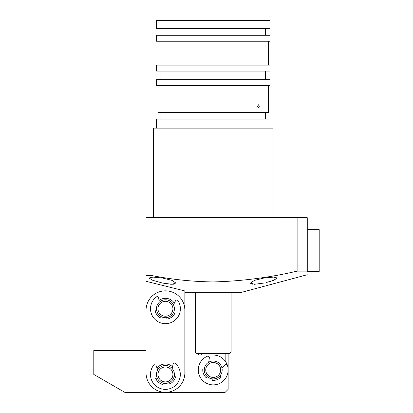 <?xml version="1.0" encoding="UTF-8"?>
<svg xmlns="http://www.w3.org/2000/svg" width="413" height="413" viewBox="0 0 413 413"><rect width="100%" height="100%" fill="white"/><g stroke="black" fill="none" stroke-linecap="round" stroke-linejoin="round"><path stroke-width="0.62" d="M231.13 352.046L229.638 353.538L196.794 353.538L195.303 352.046L231.13 352.046L231.13 292.337M195.303 352.046L195.303 292.337M192.319 355.03L198.292 355.03L198.292 353.538M225.157 353.538L225.157 361.003M201.276 355.03L201.276 353.538M165.448 290.84A19.406 19.406 0 0 1 184.854 310.246L184.854 372.944A19.406 19.406 0 0 1 165.448 392.35A19.406 19.406 0 0 1 146.042 372.944L146.042 310.246A19.406 19.406 0 0 1 165.448 290.84M172.572 366.79A10.449 10.449 0 0 0 157.069 368.195M174.312 303.214A10.449 10.449 0 0 0 158.969 300.556M155.809 378.468A10.449 10.449 0 0 0 163.006 384.596A10.449 10.449 0 0 1 155.758 378.489L157.136 377.91A8.957 8.957 0 0 1 157.699 369.847L156.129 365.722A1.492 1.492 0 0 0 153.553 365.345A14.93 14.93 0 0 0 166.64 389.314A14.93 14.93 0 0 0 175.546 363.497A1.492 1.492 0 0 0 173.068 364.302L172.221 368.572M146.042 275.585L152.015 275.585C172.226 279.539 192.623 281.656 213.216 281.934C241.517 281.201 269.483 277.603 297.117 271.135L307.262 271.135C307.262 275.889 307.262 275.889 307.262 271.135L307.262 217.697L146.042 217.697L146.042 350.554L93.797 350.554L93.797 374.436L124.824 392.35L225.157 392.35L228.146 389.366L228.146 353.538M204.311 369L202.829 368.84A10.449 10.449 0 0 0 206.206 377.704L207.207 376.599A8.957 8.957 0 0 0 212.256 378.866L212.096 380.347A10.449 10.449 0 0 0 220.965 376.971L219.861 375.969A8.957 8.957 0 0 0 221.993 368.174L224.842 364.803A1.492 1.492 0 0 1 227.398 365.298A14.93 14.93 0 0 0 213.216 355.03L184.854 355.03L184.854 290.943L146.042 281.305M206.572 375.964A8.957 8.957 0 0 1 207.212 363.316A8.957 8.957 0 0 1 219.861 363.951A8.957 8.957 0 0 1 219.226 376.604A8.957 8.957 0 0 1 206.572 375.964M207.682 374.963A7.465 7.465 0 0 1 208.214 364.421A7.465 7.465 0 0 1 218.756 364.953A7.465 7.465 0 0 1 218.224 375.494A7.465 7.465 0 0 1 207.682 374.963M159.671 301.908A8.957 8.957 0 0 1 172.293 302.977A8.957 8.957 0 0 1 171.225 315.599A8.957 8.957 0 0 1 158.602 314.53A8.957 8.957 0 0 1 159.671 301.908M160.636 303.049A7.465 7.465 0 0 1 171.152 303.942A7.465 7.465 0 0 1 170.264 314.458A7.465 7.465 0 0 1 159.743 313.57A7.465 7.465 0 0 1 160.636 303.049M174.09 376.785A8.957 8.957 0 0 1 163.099 383.078A8.957 8.957 0 0 1 156.806 372.087A8.957 8.957 0 0 1 167.797 365.794A8.957 8.957 0 0 1 174.09 376.785M172.649 376.393A7.465 7.465 0 0 1 163.491 381.638A7.465 7.465 0 0 1 158.246 372.48A7.465 7.465 0 0 1 167.404 367.234A7.465 7.465 0 0 1 172.649 376.393M174.167 376.496L175.566 376.821A10.449 10.449 0 0 1 169.438 384.069L168.871 382.712M165.417 383.393A8.957 8.957 0 0 1 163.347 383.156L163.006 384.611M228.146 387.874L228.146 369.96M227.398 365.298A14.93 14.93 0 0 1 207.109 383.579A14.93 14.93 0 0 1 207.259 356.269A1.492 1.492 0 0 1 209.334 357.849L208.71 362.222M173.512 304.861L175.437 300.886A1.492 1.492 0 0 1 178.039 300.736A14.93 14.93 0 0 1 162.898 323.462A14.93 14.93 0 0 1 156.295 296.962A1.492 1.492 0 0 1 158.695 297.985L159.165 302.373A8.957 8.957 0 0 0 156.584 310.024L155.107 310.235A10.449 10.449 0 0 0 160.569 317.995L161.266 316.673A8.957 8.957 0 0 0 166.718 317.623L166.929 319.099A10.449 10.449 0 0 0 174.689 313.637L173.367 312.935M307.262 242.978L307.262 271.434L319.203 271.434L319.203 229.638L307.262 229.638L307.262 242.978M259.302 106.286L258.461 104.794L257.588 106.286L258.461 107.783L259.302 106.286M156.491 20.65L269.942 20.65L269.942 28.709L156.491 28.709L156.491 20.65M156.491 35.281L269.942 35.281L269.942 41.248L156.491 41.248L156.491 35.281M156.491 65.135L269.942 65.135L269.942 71.103L156.491 71.103L156.491 65.135M156.491 79.642L269.942 79.642L269.942 85.615L156.491 85.615L156.491 79.642M156.491 128.128L156.491 119.052L269.942 119.052L269.942 128.128M153.507 217.697L153.507 128.128L272.926 128.128L272.926 217.697M162.464 283.055L152.986 280.375L149.026 278.006L152.955 277.102L162.464 278.006L171.994 280.381L175.897 283.055L171.973 284.299L162.464 283.055M184.854 292.337L241.579 292.337L307.262 274.733M263.974 283.055L254.47 284.299L250.536 283.055L254.449 280.375L263.974 278.006L273.473 277.102L277.407 278.006L273.447 280.375L266.576 282.446M250.536 283.055L250.758 283.535M251.486 283.943L252.72 284.206M269.059 281.79L271.346 281.098M273.37 280.406L275.032 279.74M276.312 279.1L276.968 278.656M165.081 283.571L167.637 283.974M169.975 284.221L173.661 284.211M157.983 85.615L157.983 112.486L268.45 112.486L268.45 85.615M297.117 217.697L297.117 271.135M152.015 217.697L152.015 275.585M149.026 278.006L149.439 278.63M151.406 279.74L153.068 280.406M160.972 35.281L160.972 28.709M160.972 79.642L160.972 71.103M160.972 119.052L160.972 112.486M157.983 65.135L157.983 41.248M268.45 65.135L268.45 41.248M265.466 119.052L265.466 112.486M265.466 79.642L265.466 71.103M265.466 35.281L265.466 28.709M307.262 229.638L319.203 229.638"/></g></svg>
